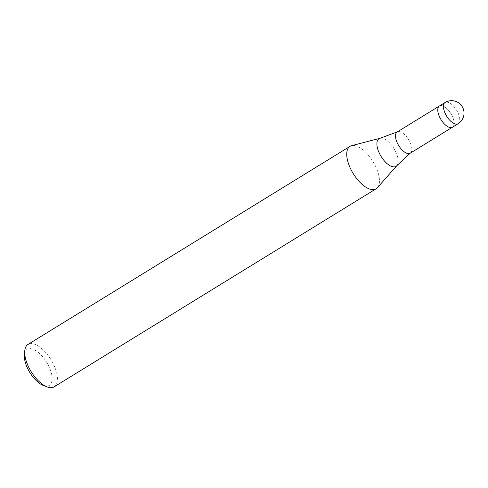 <?xml version="1.0" encoding="UTF-8"?>
<svg xmlns="http://www.w3.org/2000/svg" width="488" height="488" viewBox="0 0 488 488"><rect width="100%" height="100%" fill="white"/><g stroke="black" fill="none" stroke-linecap="round" stroke-linejoin="round"><path stroke-width="0.37" stroke-dasharray="2.44 1.83" d="M410.195 153.208A12.456 5.789 58.4 0 0 410.414 153.061A12.456 5.789 58.4 0 0 409.432 141.014A12.456 5.789 58.4 0 0 397.378 131.864A12.456 5.789 58.4 0 0 397.147 131.992M439.365 106.018L439.42 105.987A12.456 5.789 58.4 0 1 448.027 109.763A12.456 5.789 58.4 0 1 452.467 127.209A12.456 5.789 58.4 0 0 451.705 115.016A12.456 5.789 58.4 0 0 439.42 105.987A12.456 5.789 58.4 0 0 440.182 118.181M377.462 187.648A24.912 11.578 58.4 0 0 374.619 164.389A24.912 11.578 58.4 0 0 351.561 145.692M54.113 386.862A24.912 11.578 58.4 0 0 52.588 362.474A24.912 11.578 58.4 0 0 28.011 344.424M377.407 187.709A24.912 11.578 58.4 0 0 374.619 164.389A24.912 11.578 58.4 0 0 351.647 145.674M43.286 385.435A21.173 9.845 58.4 0 0 48.038 364.682A21.173 9.845 58.4 0 0 33.507 349.445A21.173 9.845 58.4 0 0 24.4 354.733M396.866 165.645A16.226 7.546 58.4 0 0 395.048 150.457A16.226 7.546 58.4 0 0 380.03 138.281M458.104 123.738A12.456 5.789 58.4 0 0 457.341 111.545A12.456 5.789 58.4 0 0 453.663 106.299A12.456 5.789 58.4 0 0 445.056 102.523"/><path stroke-width="0.73" d="M439.365 106.018L397.147 131.992A12.456 5.789 58.4 0 0 397.909 144.186A12.456 5.789 58.4 0 0 410.195 153.208L452.419 127.24M397.378 131.864L380.03 138.281L351.561 145.692A24.912 11.578 58.4 0 0 351.574 170.727A24.912 11.578 58.4 0 0 376.15 188.777A24.912 11.578 58.4 0 0 377.462 187.648M351.647 145.674A24.912 11.578 58.4 0 0 350.042 146.339L28.011 344.424A24.912 11.578 58.4 0 0 24.772 350.768A24.912 11.578 58.4 0 0 29.536 368.812A24.912 11.578 58.4 0 0 46.994 386.892A24.912 11.578 58.4 0 0 54.113 386.862L376.15 188.777M350.042 146.339A24.912 11.578 58.4 0 0 351.574 170.727A24.912 11.578 58.4 0 0 377.407 187.709L396.866 165.645L410.414 153.061M24.772 350.768L24.4 354.733A21.173 9.845 58.4 0 0 28.45 370.075A21.173 9.845 58.4 0 0 43.286 385.435L46.994 386.892M440.182 118.181A12.456 5.789 58.4 0 0 452.467 127.209A12.456 5.789 58.4 0 1 443.854 123.427A12.456 5.789 58.4 0 1 439.42 105.987L445.056 102.523A12.456 5.789 58.4 0 0 445.819 114.717A12.456 5.789 58.4 0 0 449.491 119.963A12.456 5.789 58.4 0 0 458.104 123.738A12.456 12.456 0 0 0 462.575 107.281A12.456 12.456 0 0 0 445.056 102.523M380.03 138.281A16.226 7.546 58.4 0 0 380.036 154.586A16.226 7.546 58.4 0 0 396.866 165.645M458.104 123.738L452.467 127.209"/></g></svg>
